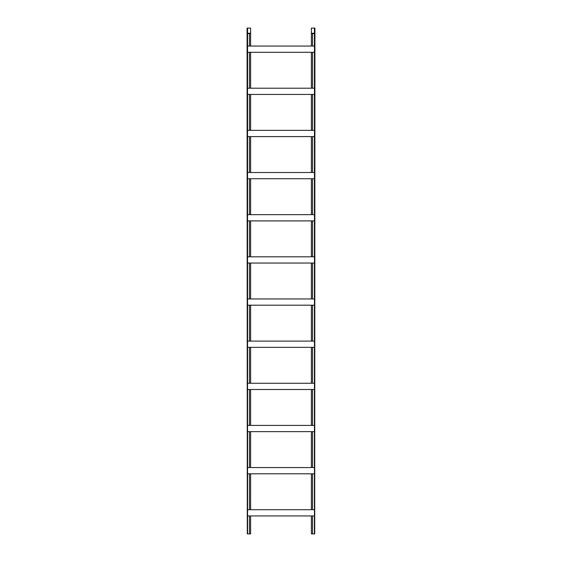 <?xml version="1.0" encoding="UTF-8"?>
<svg xmlns="http://www.w3.org/2000/svg" width="562" height="562" viewBox="0 0 562 562"><rect width="100%" height="100%" fill="white"/><g stroke="black" fill="none" stroke-linecap="round" stroke-linejoin="round"><path stroke-width="0.84" d="M312.528 130.356L312.528 94.444M311.383 130.356L311.383 94.444M312.528 341.106L312.528 305.194M311.383 341.106L311.383 305.194M311.383 46.056L311.383 28.1L314.924 28.1L314.72 533.9L312.528 533.9L312.528 515.944M312.528 533.9L311.383 533.9L311.383 515.944M312.528 214.656L312.528 178.744M311.383 214.656L311.383 178.744M312.528 425.406L312.528 389.494M311.383 425.406L311.383 389.494M311.383 509.706L311.383 473.794M312.528 509.706L312.528 473.794M311.383 88.206L311.383 52.294M312.528 88.206L312.528 52.294M311.383 172.506L311.383 136.594M312.528 172.506L312.528 136.594M311.383 298.956L311.383 263.044M312.528 298.956L312.528 263.044M311.383 383.256L311.383 347.344M312.528 383.256L312.528 347.344M311.383 256.806L311.383 220.894M312.528 256.806L312.528 220.894M311.383 467.556L311.383 431.644M312.528 467.556L312.528 431.644M314.72 28.1L314.72 33.242L311.383 33.242M314.72 33.594L311.383 33.594M312.528 46.056L312.528 33.594M314.516 533.9L314.72 33.242M314.467 88.206L247.533 88.206L247.533 94.444L314.467 94.444L314.467 88.206M249.472 130.356L249.472 94.444M250.617 130.356L250.617 94.444M314.467 298.956L247.533 298.956L247.533 305.194L314.467 305.194L314.467 298.956M249.472 341.106L249.472 305.194M250.617 341.106L250.617 305.194M314.467 509.706L247.533 509.706L247.533 515.944L314.467 515.944L314.467 509.706M250.617 46.056L250.617 28.1L247.076 28.1L247.28 533.9L249.472 533.9L249.472 515.944M249.472 533.9L250.617 533.9L250.617 515.944M250.617 467.556L250.617 431.644M249.472 467.556L249.472 431.644M250.617 256.806L250.617 220.894M249.472 256.806L249.472 220.894M250.617 383.256L250.617 347.344M249.472 383.256L249.472 347.344M250.617 298.956L250.617 263.044M249.472 298.956L249.472 263.044M250.617 172.506L250.617 136.594M249.472 172.506L249.472 136.594M250.617 88.206L250.617 52.294M249.472 88.206L249.472 52.294M250.617 509.706L250.617 473.794M249.472 509.706L249.472 473.794M249.472 425.406L249.472 389.494M250.617 425.406L250.617 389.494M249.472 214.656L249.472 178.744M250.617 214.656L250.617 178.744M247.28 28.1L247.28 33.242L250.617 33.242M247.28 33.594L250.617 33.594M249.472 46.056L249.472 33.594M247.484 533.9L247.28 33.242M314.467 172.506L247.533 172.506L247.533 178.744L314.467 178.744L314.467 172.506M314.467 383.256L247.533 383.256L247.533 389.494L314.467 389.494L314.467 383.256M314.467 467.556L247.533 467.556L247.533 473.794L314.467 473.794L314.467 467.556M314.467 46.056L247.533 46.056L247.533 52.294L314.467 52.294L314.467 46.056M314.467 130.356L247.533 130.356L247.533 136.594L314.467 136.594L314.467 130.356M314.467 256.806L247.533 256.806L247.533 263.044L314.467 263.044L314.467 256.806M314.467 341.106L247.533 341.106L247.533 347.344L314.467 347.344L314.467 341.106M314.467 214.656L247.533 214.656L247.533 220.894L314.467 220.894L314.467 214.656M314.467 425.406L247.533 425.406L247.533 431.644L314.467 431.644L314.467 425.406M314.418 533.9L314.418 515.944M314.418 509.706L314.418 473.794M314.418 467.556L314.418 431.644M314.418 425.406L314.418 389.494M314.418 383.256L314.418 347.344M314.418 341.106L314.418 305.194M314.418 298.956L314.418 263.044M314.418 256.806L314.418 220.894M314.418 214.656L314.418 178.744M314.418 172.506L314.418 136.594M314.418 130.356L314.418 94.444M314.418 88.206L314.418 52.294M314.418 46.056L314.418 28.1M247.582 533.9L247.582 515.944M247.582 509.706L247.582 473.794M247.582 467.556L247.582 431.644M247.582 425.406L247.582 389.494M247.582 383.256L247.582 347.344M247.582 341.106L247.582 305.194M247.582 298.956L247.582 263.044M247.582 256.806L247.582 220.894M247.582 214.656L247.582 178.744M247.582 172.506L247.582 136.594M247.582 130.356L247.582 94.444M247.582 88.206L247.582 52.294M247.582 46.056L247.582 28.1"/></g></svg>
